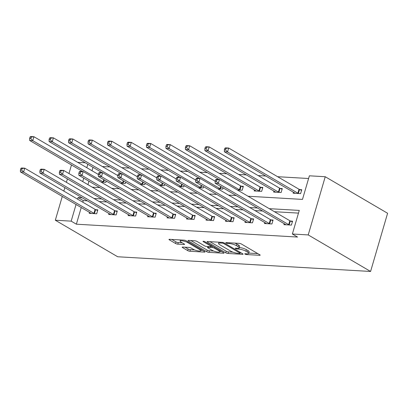 <?xml version="1.0" encoding="UTF-8"?>
<svg xmlns="http://www.w3.org/2000/svg" width="408" height="408" viewBox="0 0 408 408"><rect width="100%" height="100%" fill="white"/><g stroke="black" fill="none" stroke-linecap="round" stroke-linejoin="round"><path stroke-width="0.61" d="M245.009 254.087A1.158 0.281 -163.7 0 0 246.58 254.556L259.6 255.311A1.657 0.398 -163.7 0 0 260.171 255.179A1.657 0.398 -163.7 0 0 259.804 254.786L241.439 244.025A1.657 0.398 -163.7 0 0 239.195 243.357L226.175 242.602A1.158 0.281 -163.7 0 0 225.777 242.694A1.158 0.281 -163.7 0 0 226.032 242.969A1.158 0.281 -163.7 0 0 227.603 243.438L229.291 243.535A5.304 1.275 -163.7 0 1 236.477 245.677L238.007 246.57A5.304 1.275 -163.7 0 1 239.175 247.834A5.304 1.275 -163.7 0 1 237.349 248.258L235.666 248.161A1.158 0.281 -163.7 0 0 235.263 248.253A1.158 0.281 -163.7 0 0 235.523 248.528A1.158 0.281 -163.7 0 0 237.094 248.997L238.777 249.094A5.304 1.275 -163.7 0 1 245.963 251.236L247.493 252.129A5.304 1.275 -163.7 0 1 248.661 253.388A5.304 1.275 -163.7 0 1 246.835 253.817L245.152 253.715A1.158 0.281 -163.7 0 0 244.754 253.812A1.158 0.281 -163.7 0 0 245.009 254.087M182.748 247.049A1.657 0.398 -163.7 0 0 182.177 247.182A1.657 0.398 -163.7 0 0 182.544 247.574L187.695 250.594A1.657 0.398 -163.7 0 0 189.944 251.262L204.398 252.103A1.657 0.398 -163.7 0 0 204.969 251.971A1.657 0.398 -163.7 0 0 204.607 251.578L186.242 240.817A1.657 0.398 -163.7 0 0 183.998 240.149L169.539 239.307A1.657 0.398 -163.7 0 0 168.968 239.44A1.657 0.398 -163.7 0 0 169.335 239.833L175.557 243.479A1.657 0.398 -163.7 0 0 177.801 244.147L183.988 244.509A1.657 0.398 -163.7 0 0 184.559 244.377A1.657 0.398 -163.7 0 0 184.197 243.984L181.106 242.174A4.432 1.066 -163.7 0 1 180.132 241.123A4.432 1.066 -163.7 0 1 183.075 240.955A4.432 1.066 -163.7 0 1 187.665 242.556L199.752 249.64A4.432 1.066 -163.7 0 1 200.731 250.691A4.432 1.066 -163.7 0 1 197.783 250.859A4.432 1.066 -163.7 0 1 193.198 249.257L191.184 248.074A1.657 0.398 -163.7 0 0 188.94 247.406L182.748 247.049M81.243 207.529L76.367 224.191L71.171 221.146L55.32 220.228L117.683 256.76L370.581 271.463L387.6 213.267L325.237 176.73L309.386 175.807L302.486 199.405L248.049 196.238M76.367 224.191L297.565 237.053L292.368 234.008L308.219 234.926L370.581 271.463M225.803 252.807A1.657 0.398 -163.7 0 0 228.046 253.475L242.505 254.317A1.657 0.398 -163.7 0 0 243.076 254.184A1.657 0.398 -163.7 0 0 242.709 253.791L224.349 243.03A1.657 0.398 -163.7 0 0 222.1 242.362L207.647 241.521A1.657 0.398 -163.7 0 0 207.075 241.653A1.657 0.398 -163.7 0 0 207.437 242.051L225.803 252.807L226.261 251.236A1.657 0.398 -163.7 0 0 228.511 251.904L232.973 252.164M223.451 253.21L208.993 252.368A1.657 0.398 -163.7 0 1 206.749 251.7L188.384 240.944A1.657 0.398 -163.7 0 1 188.022 240.547A1.657 0.398 -163.7 0 1 188.593 240.414L194.779 240.776A1.657 0.398 -163.7 0 1 197.023 241.444L204.469 245.805A1.657 0.398 -163.7 0 0 206.718 246.478L210.824 246.713A1.657 0.398 -163.7 0 0 211.39 246.58A1.657 0.398 -163.7 0 0 211.028 246.187L203.276 241.648A1.158 0.281 -163.7 0 1 203.016 241.368A1.158 0.281 -163.7 0 1 203.791 241.327A1.158 0.281 -163.7 0 1 204.989 241.745L223.661 252.685A1.657 0.398 -163.7 0 1 224.023 253.077A1.657 0.398 -163.7 0 1 223.451 253.21L223.615 252.659M298.478 213.109L274.462 211.711M262.614 211.023L254.99 210.579M243.143 209.891L235.518 209.452M223.666 208.758L216.041 208.32M204.194 207.626L196.569 207.188M184.722 206.499L177.097 206.055M165.25 205.367L157.626 204.923M145.773 204.235L138.149 203.791M126.302 203.102L118.677 202.659M106.83 201.97L99.205 201.526M87.358 200.838L83.268 200.598L82.804 202.195M284.208 223.676L283.922 224.66L291.414 225.094L292.561 221.161L290.542 221.044M264.736 222.544L264.45 223.528L271.937 223.966L273.09 220.029L271.07 219.912M245.264 221.411L244.973 222.396L252.465 222.834L253.618 218.902L251.593 218.78M225.792 220.279L225.502 221.264L232.994 221.702L234.141 217.77L232.121 217.653M206.315 219.147L206.03 220.131L213.522 220.57L214.669 216.638L212.65 216.52M186.844 218.015L186.558 218.999L194.045 219.438L195.197 215.506L193.178 215.388M167.372 216.883L167.081 217.867L174.573 218.306L175.721 214.373L173.701 214.256M147.9 215.75L147.609 216.735L155.101 217.173L156.249 213.241L154.229 213.124M128.423 214.618L128.137 215.602L135.624 216.041L136.777 212.109L134.757 211.992M108.951 213.486L108.666 214.47L116.153 214.909L117.305 210.977L115.28 210.859M89.48 212.354L89.189 213.338L96.681 213.777L97.828 209.845L95.809 209.727M308.596 178.505L277.598 176.705M265.751 176.016L258.126 175.573M246.279 174.884L238.654 174.44M226.802 173.752L219.178 173.308M207.33 172.62L199.706 172.176M187.859 171.488L180.234 171.044M168.387 170.355L160.762 169.912M148.91 169.223L141.285 168.779M129.438 168.091L121.814 167.647M109.966 166.959L102.342 166.515M93.004 167.3L91.999 170.733M88.939 181.208L87.934 184.645M293.408 192.219L293.123 193.203L300.609 193.637L301.762 189.705L299.742 189.587M273.936 191.087L273.646 192.071L281.137 192.505L282.29 188.572L280.265 188.455M254.464 189.955L254.174 190.939L261.666 191.372L262.813 187.44L260.794 187.323M237.329 189.96L242.189 190.24L243.341 186.308L241.322 186.191M223.084 187.864L222.717 189.108L217.857 188.828M203.607 186.731L203.245 187.976L198.385 187.695M184.136 185.599L183.773 186.844L178.908 186.563M164.664 184.467L164.296 185.711L159.436 185.431M145.187 183.335L144.825 184.584L139.964 184.299M125.715 182.203L125.353 183.452L120.493 183.166M106.243 181.07L105.881 182.32L101.016 182.034M77.673 162.338L85.297 162.782M71.477 164.965L68.972 173.538M67.412 178.877L66.407 182.31M64.847 187.649L63.842 191.082M62.281 196.421L55.32 220.228M82.161 197.793L78.071 197.554L77.607 199.15M76.046 204.484L71.171 221.146M292.368 234.008L299.268 210.411L269.265 208.672M257.417 207.978L249.793 207.539M237.946 206.846L230.321 206.407M218.469 205.719L210.849 205.275M198.997 204.587L191.372 204.143M179.525 203.454L171.901 203.011M160.053 202.322L152.429 201.878M140.576 201.19L132.952 200.746M121.105 200.058L113.48 199.614M101.633 198.925L94.008 198.482M308.219 234.926L325.237 176.73M92.264 187.18L99.889 187.624M111.736 188.312L119.36 188.756M131.208 189.445L138.832 189.888M150.679 190.577L158.304 191.02M170.156 191.709L177.781 192.153M189.628 192.841L197.253 193.285M209.1 193.973L216.725 194.417M228.572 195.106L236.196 195.549M87.807 164.256L86.802 167.688M83.742 178.169L82.737 181.601M83.268 200.598L78.071 197.554M248.661 253.388L249.12 251.818A5.304 1.275 -163.7 0 0 247.952 250.558L247.493 252.129M239.266 247.523A5.304 1.275 -163.7 0 1 246.422 249.66L247.952 250.558M239.175 247.834L239.634 246.259A5.304 1.275 -163.7 0 0 238.466 244.999L238.007 246.57M234.727 243.097A5.304 1.275 -163.7 0 1 236.936 244.101L238.466 244.999M248.752 253.082L257.795 253.608M209.911 241.653L226.261 251.236M240.338 252.593L240.7 252.613M239.731 253.404A1.158 0.281 -163.7 0 0 240.128 253.307A1.158 0.281 -163.7 0 0 239.873 253.031L223.752 243.591A1.158 0.281 -163.7 0 0 222.181 243.122L220.407 243.02A5.304 1.275 -163.7 0 0 218.581 243.443A5.304 1.275 -163.7 0 0 219.749 244.703L230.77 251.16A5.304 1.275 -163.7 0 0 237.956 253.297L239.731 253.404M221.646 251.506L219.841 251.399M213.695 251.042L209.457 250.798L208.993 252.368M190.857 240.547L207.208 250.13A1.657 0.398 -163.7 0 0 209.457 250.798M212.201 250.334A4.432 1.066 -163.7 0 0 216.786 251.935A4.432 1.066 -163.7 0 0 219.734 251.767A4.432 1.066 -163.7 0 0 218.754 250.716L214.496 248.222A1.657 0.398 -163.7 0 0 212.252 247.549L208.146 247.314A1.657 0.398 -163.7 0 0 207.575 247.447A1.657 0.398 -163.7 0 0 207.942 247.84L212.201 250.334M211.589 245.912L212.16 245.947M171.804 239.44L176.016 241.908A1.657 0.398 -163.7 0 0 178.26 242.576L182.182 242.806M185.018 247.182L188.154 249.018A1.657 0.398 -163.7 0 0 190.403 249.691L194.616 249.936M200.843 250.298L202.592 250.395M224.793 148.303L224.329 149.874L225.578 149.945L226.037 148.374L224.793 148.303L225.553 147.859L228.674 148.038L227.521 151.97L224.4 151.791L294.765 193.015A1.688 0.408 16.3 0 1 295.06 193.234L295.142 193.321M301.573 190.347L299.513 189.496A1.688 0.408 16.3 0 1 299.033 189.261L228.674 148.038L226.037 148.374M298.59 193.519L298.365 193.428A1.688 0.408 16.3 0 1 297.886 193.193L227.521 151.97L225.578 149.945M224.4 151.791L224.329 149.874M215.592 179.76L215.133 181.331L216.383 181.402L216.842 179.831L215.592 179.76L216.352 179.316L219.473 179.5L218.321 183.432L288.685 224.65A1.688 0.408 -163.7 0 0 289.165 224.885L289.389 224.976M216.383 181.402L218.321 183.432L215.2 183.248L285.564 224.471A1.688 0.408 -163.7 0 1 285.865 224.691L285.942 224.777M216.842 179.831L219.473 179.5L289.838 220.718A1.688 0.408 -163.7 0 0 290.317 220.952L292.373 221.804M215.133 181.331L215.2 183.248M205.316 147.171L204.857 148.742L206.106 148.813L206.565 147.242L205.316 147.171L206.076 146.727L209.197 146.906L208.049 150.838L204.928 150.659L275.293 191.882A1.688 0.408 16.3 0 1 275.589 192.102L275.67 192.188M282.101 189.215L280.041 188.363A1.688 0.408 16.3 0 1 279.562 188.129L209.197 146.906L206.565 147.242M279.118 192.387L278.894 192.296A1.688 0.408 16.3 0 1 278.414 192.061L208.049 150.838L206.106 148.813M204.928 150.659L204.857 148.742M185.844 146.039L185.385 147.609L186.635 147.681L187.094 146.11L185.844 146.039L186.604 145.595L189.725 145.773L188.578 149.71L185.456 149.527L255.821 190.75A1.688 0.408 16.3 0 1 256.117 190.97L256.193 191.056M262.625 188.083L260.569 187.231A1.688 0.408 16.3 0 1 260.09 186.997L189.725 145.773L187.094 146.11M259.646 191.255L259.417 191.163A1.688 0.408 16.3 0 1 258.937 190.929L188.578 149.71L186.635 147.681M185.456 149.527L185.385 147.609M196.121 178.627L195.656 180.198L196.906 180.275L197.365 178.699L196.121 178.627L196.88 178.184L200.002 178.367L198.849 182.299L269.214 223.523A1.688 0.408 -163.7 0 0 269.693 223.752L269.918 223.844M196.906 180.275L198.849 182.299L195.728 182.116L266.093 223.339A1.688 0.408 -163.7 0 1 266.393 223.559L266.47 223.645M197.365 178.699L200.002 178.367L270.361 219.586A1.688 0.408 -163.7 0 0 270.841 219.82L272.901 220.672M195.656 180.198L195.728 182.116M176.644 177.495L176.185 179.066L177.434 179.143L177.893 177.567L176.644 177.495L177.404 177.052L180.525 177.235L179.377 181.167L249.742 222.391A1.688 0.408 -163.7 0 0 250.221 222.62L250.446 222.717M177.434 179.143L179.377 181.167L176.256 180.984L246.621 222.207A1.688 0.408 -163.7 0 1 246.916 222.431L246.998 222.513M177.893 177.567L180.525 177.235L250.889 218.459A1.688 0.408 -163.7 0 0 251.369 218.688L253.429 219.54M176.185 179.066L176.256 180.984M166.372 144.906L165.913 146.477L167.158 146.549L167.622 144.978L166.372 144.906L167.132 144.463L170.253 144.646L169.101 148.578L165.98 148.395L219.03 179.474M243.153 186.951L241.092 186.099A1.688 0.408 16.3 0 1 240.618 185.864L170.253 144.646L167.622 144.978M240.169 190.123L239.945 190.031A1.688 0.408 16.3 0 1 239.465 189.796L169.101 148.578L167.158 146.549M165.98 148.395L165.913 146.477M146.9 143.774L146.436 145.345L147.686 145.416L148.145 143.846L146.9 143.774L147.66 143.33L150.776 143.514L149.629 147.446L146.508 147.262L199.558 178.342M215.164 181.229L150.776 143.514L148.145 143.846M220.697 188.991L220.473 188.899A1.688 0.408 16.3 0 1 219.994 188.664L149.629 147.446L147.686 145.416M146.508 147.262L146.436 145.345M127.424 142.642L126.965 144.213L128.214 144.284L128.673 142.713L127.424 142.642L128.183 142.198L131.305 142.382L130.157 146.314L127.036 146.13L180.081 177.21M195.687 180.096L131.305 142.382L128.673 142.713M201.226 187.859L200.996 187.767A1.688 0.408 16.3 0 1 200.522 187.532L130.157 146.314L128.214 144.284M127.036 146.13L126.965 144.213M157.172 176.363L156.713 177.934L157.962 178.01L158.421 176.434L157.172 176.363L157.932 175.919L161.053 176.103L159.905 180.035L230.265 221.258A1.688 0.408 -163.7 0 0 230.744 221.488L230.974 221.585M157.962 178.01L159.905 180.035L156.784 179.851L227.149 221.075A1.688 0.408 -163.7 0 1 227.445 221.299L227.521 221.381M158.421 176.434L161.053 176.103L231.418 217.326A1.688 0.408 -163.7 0 0 231.897 217.556L233.952 218.407M156.713 177.934L156.784 179.851M137.7 175.231L137.241 176.802L138.485 176.878L138.95 175.302L137.7 175.231L138.46 174.787L141.581 174.971L140.429 178.903L210.793 220.126A1.688 0.408 -163.7 0 0 211.273 220.356L211.497 220.453M138.485 176.878L140.429 178.903L137.307 178.719L207.672 219.943A1.688 0.408 -163.7 0 1 207.973 220.167L208.049 220.249M138.95 175.302L141.581 174.971L211.946 216.194A1.688 0.408 -163.7 0 0 212.42 216.424L214.481 217.275M137.241 176.802L137.307 178.719M118.228 174.099L117.764 175.669L119.014 175.746L119.473 174.17L118.228 174.099L118.988 173.655L122.104 173.839L120.957 177.771L191.321 218.994A1.688 0.408 -163.7 0 0 191.801 219.224L192.025 219.32M119.014 175.746L120.957 177.771L117.836 177.587L188.2 218.81A1.688 0.408 -163.7 0 1 188.496 219.035L188.578 219.116M119.473 174.17L122.104 173.839L192.469 215.062A1.688 0.408 -163.7 0 0 192.948 215.291L195.009 216.143M117.764 175.669L117.836 177.587M98.751 172.966L98.292 174.537L99.542 174.614L100.001 173.038L98.751 172.966L99.511 172.523L102.632 172.706L101.485 176.639L171.85 217.862A1.688 0.408 -163.7 0 0 172.324 218.091L172.553 218.188M99.542 174.614L101.485 176.639L98.364 176.455L168.728 217.678A1.688 0.408 -163.7 0 1 169.024 217.903L169.106 217.984M100.001 173.038L102.632 172.706L172.997 213.93A1.688 0.408 -163.7 0 0 173.476 214.159L175.537 215.011M98.292 174.537L98.364 176.455M79.279 171.834L78.821 173.405L80.07 173.482L80.529 171.906L79.279 171.834L80.039 171.391L83.161 171.574L82.008 175.506L152.373 216.73A1.688 0.408 -163.7 0 0 152.852 216.959L153.076 217.056M80.07 173.482L82.008 175.506L78.892 175.323L149.251 216.546A1.688 0.408 -163.7 0 1 149.552 216.77L149.629 216.852M80.529 171.906L83.161 171.574L153.525 212.798A1.688 0.408 -163.7 0 0 154.005 213.027L156.06 213.879M78.821 173.405L78.892 175.323M59.808 170.702L59.349 172.273L60.593 172.349L61.052 170.774L59.808 170.702L60.568 170.258L63.689 170.442L62.536 174.374L132.901 215.597A1.688 0.408 -163.7 0 0 133.38 215.827L133.605 215.924M60.593 172.349L62.536 174.374L59.415 174.191L129.78 215.414A1.688 0.408 -163.7 0 1 130.081 215.638L130.157 215.72M61.052 170.774L63.689 170.442L134.054 211.665A1.688 0.408 -163.7 0 0 134.528 211.895L136.588 212.746M59.349 172.273L59.415 174.191M107.952 141.51L107.493 143.081L108.742 143.152L109.201 141.581L107.952 141.51L108.712 141.066L111.833 141.25L110.68 145.182L107.564 144.998L160.609 176.078M176.215 178.964L111.833 141.25L109.201 141.581M181.749 186.726L181.524 186.635A1.688 0.408 16.3 0 1 181.045 186.4L110.68 145.182L108.742 143.152M107.564 144.998L107.493 143.081M88.48 140.377L88.021 141.948L89.265 142.02L89.724 140.449L88.48 140.377L89.24 139.934L92.361 140.117L91.208 144.049L88.087 143.866L141.137 174.945M156.743 177.832L92.361 140.117L89.724 140.449M162.277 185.594L162.053 185.502A1.688 0.408 16.3 0 1 161.573 185.268L91.208 144.049L89.265 142.02M88.087 143.866L88.021 141.948M69.003 139.245L68.544 140.816L69.793 140.887L70.252 139.317L69.003 139.245L69.763 138.802L72.884 138.985L71.737 142.917L68.615 142.734L121.661 173.813M137.266 176.7L72.884 138.985L70.252 139.317M142.805 184.462L142.581 184.37A1.688 0.408 16.3 0 1 142.101 184.141L71.737 142.917L69.793 140.887M68.615 142.734L68.544 140.816M49.531 138.113L49.072 139.684L50.322 139.76L50.781 138.184L49.531 138.113L50.291 137.669L53.412 137.853L52.265 141.785L49.144 141.601L102.189 172.681M117.795 175.567L53.412 137.853L50.781 138.184M123.333 183.33L123.104 183.238A1.688 0.408 16.3 0 1 122.629 183.008L52.265 141.785L50.322 139.76M49.144 141.601L49.072 139.684M40.331 169.57L39.872 171.146L41.121 171.217L41.58 169.641L40.331 169.57L41.091 169.126L44.212 169.31L43.064 173.242L113.429 214.465A1.688 0.408 -163.7 0 0 113.909 214.695L114.133 214.792M41.121 171.217L43.064 173.242L39.943 173.058L110.308 214.282A1.688 0.408 -163.7 0 1 110.604 214.506L110.685 214.588M41.58 169.641L44.212 169.31L114.577 210.533A1.688 0.408 -163.7 0 0 115.056 210.763L117.116 211.614M39.872 171.146L39.943 173.058M30.059 136.981L29.6 138.552L30.845 138.628L31.309 137.052L30.059 136.981L30.819 136.537L33.941 136.721L32.788 140.653L29.667 140.469L82.717 171.549M98.323 174.435L33.941 136.721L31.309 137.052M103.856 182.203L103.632 182.106A1.688 0.408 16.3 0 1 103.153 181.876L32.788 140.653L30.845 138.628M29.667 140.469L29.6 138.552M20.859 168.438L20.4 170.014L21.65 170.085L22.108 168.509L20.859 168.438L21.619 167.994L24.74 168.178L23.593 172.11L93.957 213.333A1.688 0.408 -163.7 0 0 94.432 213.562L94.661 213.659M21.65 170.085L23.593 172.11L20.471 171.926L90.836 213.149A1.688 0.408 -163.7 0 1 91.132 213.374L91.208 213.455M22.108 168.509L24.74 168.178L95.105 209.401A1.688 0.408 -163.7 0 0 95.584 209.63L97.645 210.482M20.4 170.014L20.471 171.926M246.799 253.812L246.58 254.556M227.822 242.694L227.603 243.438M237.308 248.253L237.094 248.997M246.422 249.66L245.963 251.236M239.114 247.947L238.777 249.094M236.936 244.101L236.477 245.677M229.505 242.796L229.291 243.535M259.758 254.76L259.6 255.311M207.596 241.521L207.437 242.051M242.668 253.766L242.505 254.317M228.511 251.904L228.046 253.475M240.098 252.261L239.873 253.031M223.972 242.847L223.752 243.591M222.396 242.393L222.181 243.122M220.621 242.276L220.407 243.02M207.208 250.13L206.749 251.7M188.542 240.414L188.384 240.944M211.252 245.417L211.028 246.187M203.383 241.276L203.276 241.648M218.979 249.941L218.754 250.716M214.72 247.447L214.496 248.222M212.639 246.228L212.252 247.549M208.361 246.57L208.146 247.314M199.981 248.865L199.752 249.64M187.889 241.781L187.665 242.556M184.151 243.959L183.988 244.509M178.26 242.576L177.801 244.147M176.016 241.908L175.557 243.479M169.488 239.307L169.335 239.833M204.561 251.547L204.398 252.103M190.403 249.691L189.944 251.262M188.154 249.018L187.695 250.594M182.697 247.044L182.544 247.574M299.513 189.496L298.365 193.428M299.033 189.261L297.886 193.193M288.685 224.65L289.838 220.718M289.165 224.885L290.317 220.952M280.041 188.363L278.894 192.296M279.562 188.129L278.414 192.061M260.569 187.231L259.417 191.163M260.09 186.997L258.937 190.929M269.214 223.523L270.361 219.586M269.693 223.752L270.841 219.82M249.742 222.391L250.889 218.459M250.221 222.62L251.369 218.688M241.092 186.099L239.945 190.031M240.618 185.864L239.465 189.796M221.111 186.711L220.473 188.899M220.646 186.436L219.994 188.664M201.639 185.579L200.996 187.767M201.169 185.303L200.522 187.532M230.265 221.258L231.418 217.326M230.744 221.488L231.897 217.556M210.793 220.126L211.946 216.194M211.273 220.356L212.42 216.424M191.321 218.994L192.469 215.062M191.801 219.224L192.948 215.291M171.85 217.862L172.997 213.93M172.324 218.091L173.476 214.159M152.373 216.73L153.525 212.798M152.852 216.959L154.005 213.027M132.901 215.597L134.054 211.665M133.38 215.827L134.528 211.895M182.167 184.447L181.524 186.635M181.698 184.171L181.045 186.4M162.69 183.314L162.053 185.502M162.226 183.039L161.573 185.268M143.218 182.182L142.581 184.37M142.754 181.907L142.101 184.141M123.746 181.05L123.104 183.238M123.277 180.775L122.629 183.008M113.429 214.465L114.577 210.533M113.909 214.695L115.056 210.763M104.275 179.918L103.632 182.106M103.805 179.648L103.153 181.876M93.957 213.333L95.105 209.401M94.432 213.562L95.584 209.63M240.389 252.43L240.128 253.307M218.948 242.179L218.581 243.443M211.665 245.657L211.39 246.58M220.08 250.583L219.734 251.767M207.84 246.539L207.575 247.447M201.078 249.507L200.731 250.691M180.474 239.945L180.132 241.123"/></g></svg>
